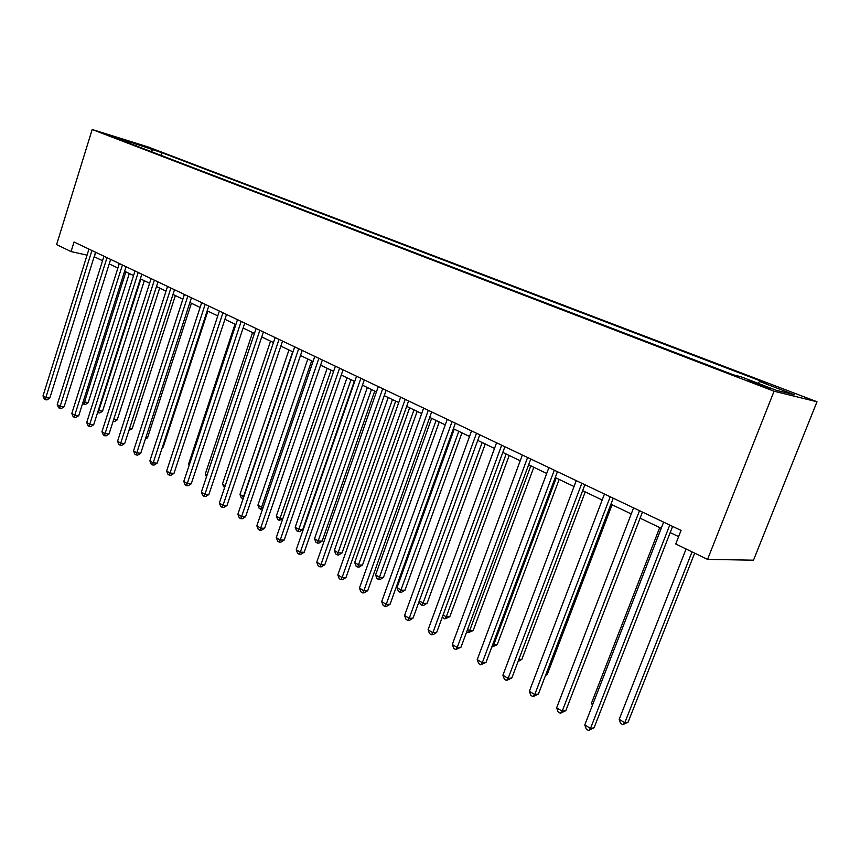 <?xml version="1.0" encoding="UTF-8"?>
<svg xmlns="http://www.w3.org/2000/svg" width="860" height="860" viewBox="0 0 860 860"><rect width="100%" height="100%" fill="white"/><g stroke="black" fill="none" stroke-linecap="round" stroke-linejoin="round"><path stroke-width="1.29" d="M105.651 134.397L116.766 137.987L105.651 134.397M817 401.76L147.576 146.759L92.181 129.505L774.064 391.236L817 401.76L753.489 560.193L707.554 559.376L774.064 391.236M707.554 559.376L675.745 543.993L681.055 530.427L74.035 242.004L71.057 251.582L87.053 255.141M766.26 386.774L748.092 380.679L758.649 384.882L771.076 388.785L766.26 386.774L765.97 387.527M757.907 383.248L759.563 381.474L766.615 383.27L161.874 152.693L161.024 155.37M759.563 381.474L794.425 394.783L776.397 390.332L741.008 376.777L733.462 374.874L120.701 139.911L129.978 142.792L113.584 136.514L161.874 152.693M71.057 251.582L56.609 244.595L92.181 129.505M94.148 256.721L102.555 260.698M109.209 263.88L117.874 268.041M124.603 271.255L133.558 275.544M140.352 278.801L149.619 283.241M156.477 286.531L166.044 291.11M172.978 294.432L182.879 299.173M189.877 302.526L200.111 307.428M207.196 310.815L217.774 315.889M224.933 319.318L235.876 324.553M243.111 328.025L254.431 333.443M261.752 336.948L273.469 342.56M280.865 346.107L292.991 351.912M300.473 355.502L313.029 361.512M320.597 365.135L333.605 371.369M341.259 375.035L354.728 381.485M362.469 385.194L376.433 391.88M384.259 395.632L398.739 402.566M406.662 406.361L421.669 413.552M429.688 417.39L445.254 424.851M453.37 428.731L469.517 436.471M477.73 440.406L494.5 448.436M502.81 452.414L520.214 460.756M528.631 464.787L546.713 473.452M555.237 477.526L574.029 486.534M582.661 490.662L602.183 500.015M610.933 504.207L631.24 513.936M640.098 518.171L661.222 528.298M670.198 532.598L678.626 536.629M95.739 252.313L94.342 256.764M153.026 149.941L150.844 151.468M130.268 143.588L129.978 142.792M136.632 143.684L135.719 145.673M669.746 525.052L590.508 728.409L584.779 724.926L663.619 522.149M672.606 526.417L594.056 727.818L590.508 728.409L588.562 730.495L586.273 729.097L584.779 724.926M594.056 727.818L588.562 730.495M686.076 548.981L619.178 719.368L624.812 722.701L628.101 722.153L694.654 553.141M628.101 722.153L622.855 724.722L624.812 722.701L692.02 551.862M622.855 724.722L620.608 723.389L619.178 719.368M639.507 510.69L562.193 711.209L556.635 707.834L633.573 507.873M642.442 512.087L565.794 710.693L562.193 711.209L560.354 713.305L558.129 711.962L556.635 707.834M565.794 710.693L560.354 713.305M610.213 496.768L534.748 694.547L529.362 691.279L604.462 494.038M613.223 498.198L538.392 694.095L534.748 694.547L532.996 696.654L530.846 695.342L529.362 691.279M538.392 694.095L532.996 696.654M581.822 483.277L508.131 678.379L502.906 675.207L576.254 480.632M584.897 484.739L511.818 678.003L508.131 678.379L506.465 680.496L504.379 679.217L502.906 675.207M511.818 678.003L506.465 680.496M659.717 527.578L591.551 702.986L592.981 703.824M592.389 705.329L591.551 702.986M545.896 674.476L547.283 674.337L612.083 504.755M547.283 674.337L545.552 675.38M554.291 470.194L482.299 662.695L477.225 659.62L548.884 467.625M557.43 471.688L486.029 662.383L482.299 662.695L480.719 664.812L478.697 663.576L477.225 659.62M486.029 662.383L480.719 664.812M518.784 659.577L521.88 659.308L585.241 491.898M521.88 659.308L518.042 661.544M527.588 457.509L457.219 647.472L452.296 644.473L522.342 455.015M530.77 459.025L460.981 647.214L457.219 647.472L455.725 649.59L453.757 648.386L452.296 644.473M460.981 647.214L455.725 649.59M501.67 445.19L432.87 632.68L428.076 629.778L496.575 442.771M504.895 446.727L436.665 632.476L432.87 632.68L431.451 634.798L429.538 633.637L428.076 629.778M436.665 632.476L432.967 634.723L431.451 634.798M476.494 433.236L409.209 618.308L404.555 615.491L471.549 430.881M479.772 434.794L413.026 618.157L409.209 618.308L407.855 620.436L405.995 619.308L404.555 615.491M413.026 618.157L409.392 620.372L407.855 620.436M452.048 421.615L386.204 604.343L381.679 601.602L447.243 419.336M455.37 423.195L390.053 604.247L386.204 604.343L384.925 606.472L383.119 605.375L381.679 601.602M390.053 604.247L386.462 606.429L384.925 606.472M428.28 410.327L363.834 590.766L359.437 588.089L423.614 408.102M431.645 411.918L367.704 590.712L363.834 590.766L362.63 592.895L360.867 591.82L359.437 588.089M367.704 590.712L364.178 592.862L362.63 592.895M492.758 644.398L497.188 644.699L559.161 479.407M497.188 644.699L492.156 647L493.683 644.946L556.205 477.999M467.56 629.466L469.635 630.692L473.183 630.498L533.823 467.27M473.183 630.498L468.184 632.745L469.635 630.692L530.824 465.84M468.184 632.745L466.679 631.853M443.094 614.954L446.265 616.835L449.834 616.684L509.195 455.477M449.834 616.684L444.878 618.888L446.265 616.835L506.153 454.015M444.878 618.888L443.04 617.792L442.545 616.459M419.325 600.861L423.518 603.344L427.119 603.247L485.244 444.007M427.119 603.247L423.647 605.365L422.206 605.397L482.159 442.524M422.206 605.397L420.411 604.333L419.218 601.151M454.22 429.14L397.019 587.638L401.383 590.218L405.006 590.164L461.938 432.838M405.006 590.164L401.577 592.25L400.126 592.271L458.81 431.344M400.126 592.271L398.395 591.239L397.019 587.638M405.178 399.352L342.087 577.554L337.797 574.953L400.642 397.191M408.575 400.964L345.967 577.544L342.087 577.554L340.936 579.683L339.227 578.64L337.797 574.953M345.967 577.544L342.495 579.672L340.936 579.683M431.623 418.325L375.583 574.921L379.83 577.436L383.474 577.425L439.256 421.981M383.474 577.425L380.098 579.489L378.637 579.489L436.095 420.465M378.637 579.489L376.938 578.49L375.583 574.921M382.711 388.677L320.909 564.697L316.749 562.171L378.292 386.57M386.14 390.3L324.811 564.73L320.909 564.697L319.823 566.826L318.157 565.805L316.749 562.171M324.811 564.73L321.382 566.826L319.823 566.826M409.629 407.78L354.696 562.537L358.835 564.988L362.49 565.02L417.175 411.402M362.49 565.02L359.168 567.052L357.706 567.041L413.983 409.865M357.706 567.041L356.051 566.063L354.696 562.537M360.856 378.282L300.301 552.184L296.238 549.723L356.556 376.239M364.307 379.926L304.214 552.249L300.301 552.184L299.269 554.302L297.646 553.313L296.238 549.723M304.214 552.249L300.839 554.324L299.269 554.302M388.204 397.524L334.357 550.475L338.378 552.862L342.054 552.926L395.664 401.093M342.054 552.926L338.775 554.937L337.303 554.915L392.45 399.556M337.303 554.915L335.701 553.958L334.357 550.475M339.582 368.177L280.231 539.994L276.275 537.597L335.389 366.188M343.054 369.832L284.155 540.101L280.231 539.994L279.253 542.112L277.673 541.155L276.275 537.597M284.155 540.101L280.822 542.155L279.253 542.112M367.338 387.527L314.513 538.715L318.447 541.037L322.135 541.144L374.713 391.063M322.135 541.144L318.899 543.133L317.426 543.09L371.466 389.505M317.426 543.09L315.856 542.155L314.513 538.715M318.866 358.33L260.677 528.115L256.828 525.783L314.781 356.395M322.36 359.996L264.611 528.266L260.677 528.115L259.752 530.233L258.215 529.298L256.828 525.783M264.611 528.266L261.332 530.287L259.752 530.233M346.988 377.776L295.184 527.244L299.011 529.513L302.709 529.652L354.288 381.281M302.709 529.652L299.517 531.62L298.033 531.566L351.02 379.712M298.033 531.566L296.506 530.652L295.184 527.244M298.689 348.741L241.617 516.548L237.865 514.269L294.711 346.86M302.204 350.418L245.573 516.731L241.617 516.548L240.746 518.666L239.241 517.752L237.865 514.269M245.573 516.731L242.326 518.731L240.746 518.666M327.155 368.284L276.318 516.064L280.048 518.279L331.089 370.165M282.639 519.139L279.135 520.322L277.64 519.429L276.318 516.064M279.135 520.322L280.048 518.279L282.897 518.397M279.027 339.399L223.041 505.271L219.386 503.046L275.146 337.561M282.564 341.087L226.997 505.476L223.041 505.271L222.213 507.378L220.751 506.486L219.386 503.046M226.997 505.476L223.804 507.464L222.213 507.378M259.86 330.294L204.927 494.274L201.358 492.103L256.087 328.509M263.418 331.981L208.894 494.511L204.927 494.274L204.153 496.37L202.724 495.51L201.358 492.103M208.894 494.511L205.733 496.467L204.153 496.37M241.176 321.425L187.265 483.546L183.782 481.428L237.5 319.673M244.745 323.113L191.232 483.815L187.265 483.546L186.523 485.642L185.136 484.793L183.782 481.428M191.232 483.815L188.114 485.75L186.523 485.642M222.955 312.76L170.022 473.075L166.625 471.011L219.364 311.062M226.535 314.459L173.989 473.365L170.022 473.075L169.323 475.171L167.969 474.344L166.625 471.011M173.989 473.365L170.914 475.279L169.323 475.171M205.174 304.311L153.198 462.852L149.876 460.842L201.67 302.656M208.765 306.02L157.165 463.175L153.198 462.852L152.542 464.948L151.22 464.131L149.876 460.842M157.165 463.175L154.133 465.066L152.542 464.948M187.824 296.077L136.761 452.876L133.526 450.909L184.405 294.442M191.425 297.786L140.739 453.231L136.761 452.876L136.149 454.962L134.859 454.177L133.526 450.909M140.739 453.231L137.74 455.101L136.149 454.962M170.893 288.025L120.722 443.137L117.562 441.212L167.549 286.444M174.505 289.745L124.689 443.513L120.722 443.137L120.142 445.211L118.884 444.448L117.562 441.212M124.689 443.513L121.733 445.362L120.142 445.211M154.359 280.166L105.049 433.623L101.953 431.741L151.091 278.618M157.971 281.887L109.016 434.01L105.049 433.623L104.501 435.687L103.275 434.934L101.953 431.741M109.016 434.01L106.092 435.848L104.501 435.687M307.815 359.018L257.914 505.153L261.558 507.314L311.653 360.856M262.483 509.238L259.225 508.486L257.914 505.153M260.688 509.356L261.558 507.314L263.117 507.389M288.949 349.977L239.962 494.5L243.509 496.607L292.69 351.772M243.165 498.671L241.262 497.8L239.962 494.5M242.681 498.649L243.853 496.628M270.545 341.162L222.428 484.105L225.212 485.76M224.514 487.835L222.428 484.105M252.571 332.551L205.303 473.957L207.077 475.01M206.464 476.859L205.303 473.957M235.027 324.145L188.587 464.034L189.393 464.518M189.114 465.367L188.587 464.034M162.465 447.039L163.196 447.114L207.851 311.137M163.196 447.114L162.25 447.694M145.813 437.665L147.522 437.837L191.425 303.268M147.522 437.837L145.308 439.213M138.202 272.491L89.73 424.324L86.709 422.486L135.02 270.975M141.825 274.211L93.697 424.733L89.73 424.324L89.225 426.388L88.021 425.646L86.709 422.486M93.697 424.733L90.816 426.549L89.225 426.388M129.559 428.484L132.182 428.764L175.365 295.571M132.182 428.764L128.914 430.473M122.421 264.998L74.766 415.229L71.81 413.445L119.314 263.515M126.044 266.718L78.733 415.67L74.766 415.229L74.293 417.283L73.111 416.573L71.81 413.445M78.733 415.67L75.873 417.455L74.293 417.283M113.681 419.508L117.196 419.895L159.67 288.057M117.196 419.895L114.412 421.637L113.047 421.486M107.005 257.667L60.135 406.35L57.244 404.598L103.963 256.226M110.628 259.387L64.091 406.801L60.135 406.35L59.684 408.392L58.534 407.694L57.244 404.598M64.091 406.801L61.275 408.575L59.684 408.392M98.255 410.478L102.523 411.22L144.319 280.704M102.523 411.22L99.771 412.94L98.276 412.768L98.771 410.779L140.889 279.059M98.276 412.768L97.642 412.402M91.923 250.507L45.827 397.653L43 395.944L88.956 249.088M95.557 252.227L49.772 398.126L45.827 397.653L45.408 399.696L44.279 399.008L43 395.944M49.772 398.126L46.988 399.889L45.408 399.696M83.216 401.555L88.171 402.727L129.301 273.501M88.171 402.727L85.452 404.426L83.947 404.254L84.42 402.276L125.872 271.868M83.947 404.254L82.678 403.243M760.1 385.43L760.444 384.549"/></g></svg>
